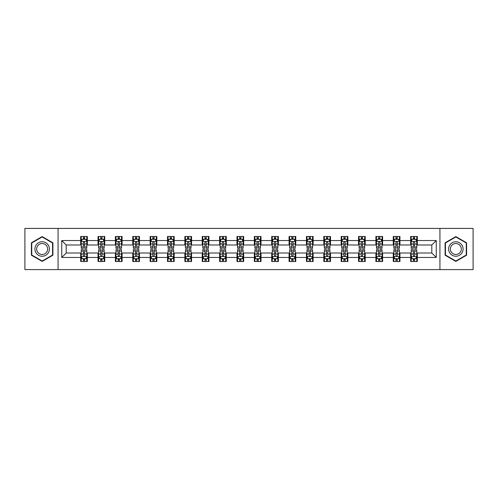 <?xml version="1.0" encoding="UTF-8"?>
<svg xmlns="http://www.w3.org/2000/svg" width="498" height="498" viewBox="0 0 498 498"><rect width="100%" height="100%" fill="white"/><g stroke="black" fill="none" stroke-linecap="round" stroke-linejoin="round"><path stroke-width="0.75" d="M439.927 269.592L473.1 269.592L473.1 228.408L439.927 228.408L439.927 269.592L58.073 269.592L58.073 228.408L24.9 228.408L24.9 269.592L58.073 269.592M439.927 228.408L58.073 228.408M417.324 240.54L417.324 236.475L410.645 236.475L410.645 240.54L399.956 240.54L399.956 236.475L393.277 236.475L393.277 240.54L382.595 240.54L382.595 236.475L375.909 236.475L375.909 240.54L365.227 240.54L365.227 236.475L358.548 236.475L358.548 240.54L347.859 240.54L347.859 236.475L341.18 236.475L341.18 240.54L330.491 240.54L330.491 236.475L323.812 236.475L323.812 240.54L313.124 240.54L313.124 236.475L306.444 236.475L306.444 240.54L295.756 240.54L295.756 236.475L289.077 236.475L289.077 240.54L278.388 240.54L278.388 236.475L271.709 236.475L271.709 240.54L261.02 240.54L261.02 236.475L254.341 236.475L254.341 240.54L243.659 240.54L243.659 236.475L236.98 236.475L236.98 240.54L226.291 240.54L226.291 236.475L219.612 236.475L219.612 240.54L208.923 240.54L208.923 236.475L202.244 236.475L202.244 240.54L191.556 240.54L191.556 236.475L184.876 236.475L184.876 240.54L174.188 240.54L174.188 236.475L167.509 236.475L167.509 240.54L156.82 240.54L156.82 236.475L150.141 236.475L150.141 240.54L139.452 240.54L139.452 236.475L132.773 236.475L132.773 240.54L122.091 240.54L122.091 236.475L115.405 236.475L115.405 240.54L104.723 240.54L104.723 236.475L98.044 236.475L98.044 240.54L87.355 240.54L87.355 236.475L80.676 236.475L80.676 240.54L61.752 240.54L61.752 257.46L66.203 253.009L80.676 253.009L80.676 261.525L87.355 261.525L87.355 253.009L98.044 253.009L98.044 261.525L104.723 261.525L104.723 253.009L115.405 253.009L115.405 261.525L122.091 261.525L122.091 253.009L132.773 253.009L132.773 261.525L139.452 261.525L139.452 253.009L150.141 253.009L150.141 261.525L156.82 261.525L156.82 253.009L167.509 253.009L167.509 261.525L174.188 261.525L174.188 253.009L184.876 253.009L184.876 261.525L191.556 261.525L191.556 253.009L202.244 253.009L202.244 261.525L208.923 261.525L208.923 253.009L219.612 253.009L219.612 261.525L226.291 261.525L226.291 253.009L236.98 253.009L236.98 261.525L243.659 261.525L243.659 253.009L254.341 253.009L254.341 261.525L261.02 261.525L261.02 253.009L271.709 253.009L271.709 261.525L278.388 261.525L278.388 253.009L289.077 253.009L289.077 261.525L295.756 261.525L295.756 253.009L306.444 253.009L306.444 261.525L313.124 261.525L313.124 253.009L323.812 253.009L323.812 261.525L330.491 261.525L330.491 253.009L341.18 253.009L341.18 261.525L347.859 261.525L347.859 253.009L358.548 253.009L358.548 261.525L365.227 261.525L365.227 253.009L375.909 253.009L375.909 261.525L382.595 261.525L382.595 253.009L393.277 253.009L393.277 261.525L399.956 261.525L399.956 253.009L410.645 253.009L410.645 261.525L417.324 261.525L417.324 253.009L431.797 253.009L431.797 244.991L417.324 244.991L417.324 240.54L436.248 240.54L436.248 257.46L417.324 257.46M410.645 257.46L399.956 257.46M393.277 257.46L382.595 257.46M375.909 257.46L365.227 257.46M358.548 257.46L347.859 257.46M341.18 257.46L330.491 257.46M323.812 257.46L313.124 257.46M306.444 257.46L295.756 257.46M289.077 257.46L278.388 257.46M271.709 257.46L261.02 257.46M254.341 257.46L243.659 257.46M236.98 257.46L226.291 257.46M219.612 257.46L208.923 257.46M202.244 257.46L191.556 257.46M184.876 257.46L174.188 257.46M167.509 257.46L156.82 257.46M150.141 257.46L139.452 257.46M132.773 257.46L122.091 257.46M115.405 257.46L104.723 257.46M98.044 257.46L87.355 257.46M80.676 257.46L61.752 257.46M410.645 240.54L410.645 244.991L399.956 244.991L399.956 240.54M393.277 240.54L393.277 244.991L382.595 244.991L382.595 240.54M375.909 240.54L375.909 244.991L365.227 244.991L365.227 240.54M358.548 240.54L358.548 244.991L347.859 244.991L347.859 240.54M341.18 240.54L341.18 244.991L330.491 244.991L330.491 240.54M323.812 240.54L323.812 244.991L313.124 244.991L313.124 240.54M306.444 240.54L306.444 244.991L295.756 244.991L295.756 240.54M289.077 240.54L289.077 244.991L278.388 244.991L278.388 240.54M271.709 240.54L271.709 244.991L261.02 244.991L261.02 240.54M254.341 240.54L254.341 244.991L243.659 244.991L243.659 240.54M236.98 240.54L236.98 244.991L226.291 244.991L226.291 240.54M219.612 240.54L219.612 244.991L208.923 244.991L208.923 240.54M202.244 240.54L202.244 244.991L191.556 244.991L191.556 240.54M184.876 240.54L184.876 244.991L174.188 244.991L174.188 240.54M167.509 240.54L167.509 244.991L156.82 244.991L156.82 240.54M150.141 240.54L150.141 244.991L139.452 244.991L139.452 240.54M132.773 240.54L132.773 244.991L122.091 244.991L122.091 240.54M115.405 240.54L115.405 244.991L104.723 244.991L104.723 240.54M98.044 240.54L98.044 244.991L87.355 244.991L87.355 240.54M80.676 240.54L80.676 244.991L66.203 244.991L61.752 240.54M66.203 244.991L66.203 253.009M436.248 257.46L431.797 253.009M431.797 244.991L436.248 240.54M80.676 239.258L81.23 239.258M83.347 239.258L84.685 239.258M86.795 239.258L87.355 239.258M80.676 244.879L81.23 244.879M83.347 244.879L84.685 244.879M86.795 244.879L87.355 244.879M80.676 253.121L81.23 253.121M83.347 253.121L84.685 253.121M86.795 253.121L87.355 253.121M80.676 258.742L81.23 258.742M83.347 258.742L84.685 258.742M86.795 258.742L87.355 258.742M98.044 253.121L98.598 253.121M100.714 253.121L102.046 253.121M104.163 253.121L104.723 253.121M98.044 258.742L98.598 258.742M100.714 258.742L102.046 258.742M104.163 258.742L104.723 258.742M98.044 239.258L98.598 239.258M100.714 239.258L102.046 239.258M104.163 239.258L104.723 239.258M98.044 244.879L98.598 244.879M100.714 244.879L102.046 244.879M104.163 244.879L104.723 244.879M115.405 253.121L115.966 253.121M118.082 253.121L119.414 253.121M121.531 253.121L122.091 253.121M115.405 258.742L115.966 258.742M118.082 258.742L119.414 258.742M121.531 258.742L122.091 258.742M115.405 239.258L115.966 239.258M118.082 239.258L119.414 239.258M121.531 239.258L122.091 239.258M115.405 244.879L115.966 244.879M118.082 244.879L119.414 244.879M121.531 244.879L122.091 244.879M132.773 253.121L133.333 253.121M135.45 253.121L136.782 253.121M138.898 253.121L139.452 253.121M132.773 258.742L133.333 258.742M135.45 258.742L136.782 258.742M138.898 258.742L139.452 258.742M132.773 239.258L133.333 239.258M135.45 239.258L136.782 239.258M138.898 239.258L139.452 239.258M132.773 244.879L133.333 244.879M135.45 244.879L136.782 244.879M138.898 244.879L139.452 244.879M150.141 253.121L150.701 253.121M152.811 253.121L154.15 253.121M156.266 253.121L156.82 253.121M150.141 258.742L150.701 258.742M152.811 258.742L154.15 258.742M156.266 258.742L156.82 258.742M150.141 239.258L150.701 239.258M152.811 239.258L154.15 239.258M156.266 239.258L156.82 239.258M150.141 244.879L150.701 244.879M152.811 244.879L154.15 244.879M156.266 244.879L156.82 244.879M167.509 253.121L168.069 253.121M170.179 253.121L171.517 253.121M173.634 253.121L174.188 253.121M167.509 258.742L168.069 258.742M170.179 258.742L171.517 258.742M173.634 258.742L174.188 258.742M167.509 239.258L168.069 239.258M170.179 239.258L171.517 239.258M173.634 239.258L174.188 239.258M167.509 244.879L168.069 244.879M170.179 244.879L171.517 244.879M173.634 244.879L174.188 244.879M184.876 253.121L185.43 253.121M187.547 253.121L188.885 253.121M191.002 253.121L191.556 253.121M184.876 258.742L185.43 258.742M187.547 258.742L188.885 258.742M191.002 258.742L191.556 258.742M184.876 239.258L185.43 239.258M187.547 239.258L188.885 239.258M191.002 239.258L191.556 239.258M184.876 244.879L185.43 244.879M187.547 244.879L188.885 244.879M191.002 244.879L191.556 244.879M202.244 253.121L202.798 253.121M204.915 253.121L206.253 253.121M208.363 253.121L208.923 253.121M202.244 258.742L202.798 258.742M204.915 258.742L206.253 258.742M208.363 258.742L208.923 258.742M202.244 239.258L202.798 239.258M204.915 239.258L206.253 239.258M208.363 239.258L208.923 239.258M202.244 244.879L202.798 244.879M204.915 244.879L206.253 244.879M208.363 244.879L208.923 244.879M219.612 253.121L220.166 253.121M222.282 253.121L223.621 253.121M225.731 253.121L226.291 253.121M219.612 258.742L220.166 258.742M222.282 258.742L223.621 258.742M225.731 258.742L226.291 258.742M219.612 239.258L220.166 239.258M222.282 239.258L223.621 239.258M225.731 239.258L226.291 239.258M219.612 244.879L220.166 244.879M222.282 244.879L223.621 244.879M225.731 244.879L226.291 244.879M236.98 253.121L237.534 253.121M239.65 253.121L240.982 253.121M243.099 253.121L243.659 253.121M236.98 258.742L237.534 258.742M239.65 258.742L240.982 258.742M243.099 258.742L243.659 258.742M236.98 239.258L237.534 239.258M239.65 239.258L240.982 239.258M243.099 239.258L243.659 239.258M236.98 244.879L237.534 244.879M239.65 244.879L240.982 244.879M243.099 244.879L243.659 244.879M254.341 253.121L254.901 253.121M257.018 253.121L258.35 253.121M260.466 253.121L261.02 253.121M254.341 258.742L254.901 258.742M257.018 258.742L258.35 258.742M260.466 258.742L261.02 258.742M254.341 239.258L254.901 239.258M257.018 239.258L258.35 239.258M260.466 239.258L261.02 239.258M254.341 244.879L254.901 244.879M257.018 244.879L258.35 244.879M260.466 244.879L261.02 244.879M271.709 253.121L272.269 253.121M274.379 253.121L275.718 253.121M277.834 253.121L278.388 253.121M271.709 258.742L272.269 258.742M274.379 258.742L275.718 258.742M277.834 258.742L278.388 258.742M271.709 239.258L272.269 239.258M274.379 239.258L275.718 239.258M277.834 239.258L278.388 239.258M271.709 244.879L272.269 244.879M274.379 244.879L275.718 244.879M277.834 244.879L278.388 244.879M289.077 253.121L289.637 253.121M291.747 253.121L293.085 253.121M295.202 253.121L295.756 253.121M289.077 258.742L289.637 258.742M291.747 258.742L293.085 258.742M295.202 258.742L295.756 258.742M289.077 239.258L289.637 239.258M291.747 239.258L293.085 239.258M295.202 239.258L295.756 239.258M289.077 244.879L289.637 244.879M291.747 244.879L293.085 244.879M295.202 244.879L295.756 244.879M306.444 253.121L306.998 253.121M309.115 253.121L310.453 253.121M312.57 253.121L313.124 253.121M306.444 258.742L306.998 258.742M309.115 258.742L310.453 258.742M312.57 258.742L313.124 258.742M306.444 239.258L306.998 239.258M309.115 239.258L310.453 239.258M312.57 239.258L313.124 239.258M306.444 244.879L306.998 244.879M309.115 244.879L310.453 244.879M312.57 244.879L313.124 244.879M323.812 253.121L324.366 253.121M326.483 253.121L327.821 253.121M329.931 253.121L330.491 253.121M323.812 258.742L324.366 258.742M326.483 258.742L327.821 258.742M329.931 258.742L330.491 258.742M323.812 239.258L324.366 239.258M326.483 239.258L327.821 239.258M329.931 239.258L330.491 239.258M323.812 244.879L324.366 244.879M326.483 244.879L327.821 244.879M329.931 244.879L330.491 244.879M341.18 253.121L341.734 253.121M343.85 253.121L345.189 253.121M347.299 253.121L347.859 253.121M341.18 258.742L341.734 258.742M343.85 258.742L345.189 258.742M347.299 258.742L347.859 258.742M341.18 239.258L341.734 239.258M343.85 239.258L345.189 239.258M347.299 239.258L347.859 239.258M341.18 244.879L341.734 244.879M343.85 244.879L345.189 244.879M347.299 244.879L347.859 244.879M358.548 253.121L359.102 253.121M361.218 253.121L362.55 253.121M364.667 253.121L365.227 253.121M358.548 258.742L359.102 258.742M361.218 258.742L362.55 258.742M364.667 258.742L365.227 258.742M358.548 239.258L359.102 239.258M361.218 239.258L362.55 239.258M364.667 239.258L365.227 239.258M358.548 244.879L359.102 244.879M361.218 244.879L362.55 244.879M364.667 244.879L365.227 244.879M375.909 253.121L376.469 253.121M378.586 253.121L379.918 253.121M382.034 253.121L382.595 253.121M375.909 258.742L376.469 258.742M378.586 258.742L379.918 258.742M382.034 258.742L382.595 258.742M375.909 239.258L376.469 239.258M378.586 239.258L379.918 239.258M382.034 239.258L382.595 239.258M375.909 244.879L376.469 244.879M378.586 244.879L379.918 244.879M382.034 244.879L382.595 244.879M393.277 253.121L393.837 253.121M395.954 253.121L397.286 253.121M399.402 253.121L399.956 253.121M393.277 258.742L393.837 258.742M395.954 258.742L397.286 258.742M399.402 258.742L399.956 258.742M393.277 239.258L393.837 239.258M395.954 239.258L397.286 239.258M399.402 239.258L399.956 239.258M393.277 244.879L393.837 244.879M395.954 244.879L397.286 244.879M399.402 244.879L399.956 244.879M410.645 253.121L411.205 253.121M413.315 253.121L414.653 253.121M416.77 253.121L417.324 253.121M410.645 258.742L411.205 258.742M413.315 258.742L414.653 258.742M416.77 258.742L417.324 258.742M410.645 239.258L411.205 239.258M413.315 239.258L414.653 239.258M416.77 239.258L417.324 239.258M410.645 244.879L411.205 244.879M413.315 244.879L414.653 244.879M416.77 244.879L417.324 244.879M42.156 261.406L52.9 255.2L52.9 242.8L42.156 236.594L31.411 242.8L31.411 255.2L42.156 261.406M466.589 242.8L455.844 236.594L445.1 242.8L445.1 255.2L455.844 261.406L466.589 255.2L466.589 242.8M84.685 237.926L83.347 237.926M86.795 246.933L84.685 246.933L84.685 248.334L86.795 248.334L86.795 241.542L85.687 239.314L82.344 239.314L81.23 241.542L81.23 248.334L83.347 248.334L83.347 246.933L81.23 246.933M81.23 241.542L81.23 236.475M86.795 241.542L86.795 236.475M83.347 239.314L83.347 236.475M84.685 236.475L84.685 239.314M84.685 246.933L84.685 242.377C84.237 241.518 83.795 241.518 83.347 242.377L83.347 246.933M83.347 260.074L84.685 260.074M81.23 251.067L83.347 251.067L83.347 249.666L81.23 249.666L81.23 256.458L82.344 258.686L85.687 258.686L86.795 256.458L86.795 249.666L84.685 249.666L84.685 251.067L86.795 251.067M86.795 256.458L86.795 261.525M81.23 256.458L81.23 261.525M84.685 258.686L84.685 261.525M83.347 261.525L83.347 258.686M83.347 251.067L83.347 255.623C83.788 256.482 84.237 256.482 84.685 255.623L84.685 251.067M48.424 252.617A7.233 7.233 0 0 0 45.772 242.731A7.233 7.233 0 0 0 35.887 245.383A7.233 7.233 0 0 0 38.539 255.269A7.233 7.233 0 0 0 48.424 252.617M46.899 251.739A5.478 5.478 0 0 0 44.895 244.257A5.478 5.478 0 0 0 37.412 246.261A5.478 5.478 0 0 0 39.417 253.743A5.478 5.478 0 0 0 46.899 251.739M31.748 255.007L31.748 242.993L42.156 236.98L52.564 242.993L52.564 255.007L42.156 261.02L31.748 255.007M455.844 241.767A7.233 7.233 0 0 0 448.611 249A7.233 7.233 0 0 0 455.844 256.233A7.233 7.233 0 0 0 463.078 249A7.233 7.233 0 0 0 455.844 241.767M455.844 243.522A5.478 5.478 0 0 0 450.366 249A5.478 5.478 0 0 0 455.844 254.478A5.478 5.478 0 0 0 461.322 249A5.478 5.478 0 0 0 455.844 243.522M466.253 255.007L455.844 261.02L445.436 255.007L445.436 242.993L455.844 236.98L466.253 242.993L466.253 255.007M102.046 237.926L100.714 237.926M104.163 246.933L102.046 246.933L102.046 248.334L104.163 248.334L104.163 241.542L103.049 239.314L99.712 239.314L98.598 241.542L98.598 248.334L100.714 248.334L100.714 246.933L98.598 246.933M98.598 241.542L98.598 236.475M104.163 241.542L104.163 236.475M100.714 239.314L100.714 236.475M102.046 236.475L102.046 239.314M102.046 246.933L102.046 242.377C101.604 241.518 101.156 241.518 100.714 242.377L100.714 246.933M119.414 237.926L118.082 237.926M121.531 246.933L119.414 246.933L119.414 248.334L121.531 248.334L121.531 241.542L120.416 239.314L117.08 239.314L115.966 241.542L115.966 248.334L118.082 248.334L118.082 246.933L115.966 246.933M115.966 241.542L115.966 236.475M121.531 241.542L121.531 236.475M118.082 239.314L118.082 236.475M119.414 236.475L119.414 239.314M119.414 246.933L119.414 242.377C118.972 241.518 118.524 241.518 118.082 242.377L118.082 246.933M100.714 260.074L102.046 260.074M98.598 251.067L100.714 251.067L100.714 249.666L98.598 249.666L98.598 256.458L99.712 258.686L103.049 258.686L104.163 256.458L104.163 249.666L102.046 249.666L102.046 251.067L104.163 251.067M104.163 256.458L104.163 261.525M98.598 256.458L98.598 261.525M102.046 258.686L102.046 261.525M100.714 261.525L100.714 258.686M100.714 251.067L100.714 255.623C101.156 256.482 101.604 256.482 102.046 255.623L102.046 251.067M118.082 260.074L119.414 260.074M115.966 251.067L118.082 251.067L118.082 249.666L115.966 249.666L115.966 256.458L117.08 258.686L120.416 258.686L121.531 256.458L121.531 249.666L119.414 249.666L119.414 251.067L121.531 251.067M121.531 256.458L121.531 261.525M115.966 256.458L115.966 261.525M119.414 258.686L119.414 261.525M118.082 261.525L118.082 258.686M118.082 251.067L118.082 255.623C118.524 256.482 118.972 256.482 119.414 255.623L119.414 251.067M136.782 237.926L135.45 237.926M138.898 246.933L136.782 246.933L136.782 248.334L138.898 248.334L138.898 241.542L137.784 239.314L134.448 239.314L133.333 241.542L133.333 248.334L135.45 248.334L135.45 246.933L133.333 246.933M133.333 241.542L133.333 236.475M138.898 241.542L138.898 236.475M135.45 239.314L135.45 236.475M136.782 236.475L136.782 239.314M136.782 246.933L136.782 242.377C136.34 241.518 135.892 241.518 135.45 242.377L135.45 246.933M154.15 237.926L152.811 237.926M156.266 246.933L154.15 246.933L154.15 248.334L156.266 248.334L156.266 241.542L155.152 239.314L151.809 239.314L150.701 241.542L150.701 248.334L152.811 248.334L152.811 246.933L150.701 246.933M150.701 241.542L150.701 236.475M156.266 241.542L156.266 236.475M152.811 239.314L152.811 236.475M154.15 236.475L154.15 239.314M154.15 246.933L154.15 242.377C153.708 241.518 153.26 241.518 152.811 242.377L152.811 246.933M171.517 237.926L170.179 237.926M173.634 246.933L171.517 246.933L171.517 248.334L173.634 248.334L173.634 241.542L172.52 239.314L169.177 239.314L168.069 241.542L168.069 248.334L170.179 248.334L170.179 246.933L168.069 246.933M168.069 241.542L168.069 236.475M173.634 241.542L173.634 236.475M170.179 239.314L170.179 236.475M171.517 236.475L171.517 239.314M171.517 246.933L171.517 242.377C171.069 241.518 170.627 241.518 170.179 242.377L170.179 246.933M135.45 260.074L136.782 260.074M133.333 251.067L135.45 251.067L135.45 249.666L133.333 249.666L133.333 256.458L134.448 258.686L137.784 258.686L138.898 256.458L138.898 249.666L136.782 249.666L136.782 251.067L138.898 251.067M138.898 256.458L138.898 261.525M133.333 256.458L133.333 261.525M136.782 258.686L136.782 261.525M135.45 261.525L135.45 258.686M135.45 251.067L135.45 255.623C135.892 256.482 136.34 256.482 136.782 255.623L136.782 251.067M152.811 260.074L154.15 260.074M150.701 251.067L152.811 251.067L152.811 249.666L150.701 249.666L150.701 256.458L151.809 258.686L155.152 258.686L156.266 256.458L156.266 249.666L154.15 249.666L154.15 251.067L156.266 251.067M156.266 256.458L156.266 261.525M150.701 256.458L150.701 261.525M154.15 258.686L154.15 261.525M152.811 261.525L152.811 258.686M152.811 251.067L152.811 255.623C153.26 256.482 153.701 256.482 154.15 255.623L154.15 251.067M170.179 260.074L171.517 260.074M168.069 251.067L170.179 251.067L170.179 249.666L168.069 249.666L168.069 256.458L169.177 258.686L172.52 258.686L173.634 256.458L173.634 249.666L171.517 249.666L171.517 251.067L173.634 251.067M173.634 256.458L173.634 261.525M168.069 256.458L168.069 261.525M171.517 258.686L171.517 261.525M170.179 261.525L170.179 258.686M170.179 251.067L170.179 255.623C170.627 256.482 171.069 256.482 171.517 255.623L171.517 251.067M188.885 237.926L187.547 237.926M191.002 246.933L188.885 246.933L188.885 248.334L191.002 248.334L191.002 241.542L189.887 239.314L186.545 239.314L185.43 241.542L185.43 248.334L187.547 248.334L187.547 246.933L185.43 246.933M185.43 241.542L185.43 236.475M191.002 241.542L191.002 236.475M187.547 239.314L187.547 236.475M188.885 236.475L188.885 239.314M188.885 246.933L188.885 242.377C188.437 241.518 187.995 241.518 187.547 242.377L187.547 246.933M187.547 260.074L188.885 260.074M185.43 251.067L187.547 251.067L187.547 249.666L185.43 249.666L185.43 256.458L186.545 258.686L189.887 258.686L191.002 256.458L191.002 249.666L188.885 249.666L188.885 251.067L191.002 251.067M191.002 256.458L191.002 261.525M185.43 256.458L185.43 261.525M188.885 258.686L188.885 261.525M187.547 261.525L187.547 258.686M187.547 251.067L187.547 255.623C187.995 256.482 188.437 256.482 188.885 255.623L188.885 251.067M206.253 237.926L204.915 237.926M208.363 246.933L206.253 246.933L206.253 248.334L208.363 248.334L208.363 241.542L207.255 239.314L203.912 239.314L202.798 241.542L202.798 248.334L204.915 248.334L204.915 246.933L202.798 246.933M202.798 241.542L202.798 236.475M208.363 241.542L208.363 236.475M204.915 239.314L204.915 236.475M206.253 236.475L206.253 239.314M206.253 246.933L206.253 242.377C205.805 241.518 205.363 241.518 204.915 242.377L204.915 246.933M204.915 260.074L206.253 260.074M202.798 251.067L204.915 251.067L204.915 249.666L202.798 249.666L202.798 256.458L203.912 258.686L207.255 258.686L208.363 256.458L208.363 249.666L206.253 249.666L206.253 251.067L208.363 251.067M208.363 256.458L208.363 261.525M202.798 256.458L202.798 261.525M206.253 258.686L206.253 261.525M204.915 261.525L204.915 258.686M204.915 251.067L204.915 255.623C205.357 256.482 205.805 256.482 206.253 255.623L206.253 251.067M223.621 237.926L222.282 237.926M225.731 246.933L223.621 246.933L223.621 248.334L225.731 248.334L225.731 241.542L224.617 239.314L221.28 239.314L220.166 241.542L220.166 248.334L222.282 248.334L222.282 246.933L220.166 246.933M220.166 241.542L220.166 236.475M225.731 241.542L225.731 236.475M222.282 239.314L222.282 236.475M223.621 236.475L223.621 239.314M223.621 246.933L223.621 242.377C223.172 241.518 222.731 241.518 222.282 242.377L222.282 246.933M222.282 260.074L223.621 260.074M220.166 251.067L222.282 251.067L222.282 249.666L220.166 249.666L220.166 256.458L221.28 258.686L224.617 258.686L225.731 256.458L225.731 249.666L223.621 249.666L223.621 251.067L225.731 251.067M225.731 256.458L225.731 261.525M220.166 256.458L220.166 261.525M223.621 258.686L223.621 261.525M222.282 261.525L222.282 258.686M222.282 251.067L222.282 255.623C222.724 256.482 223.172 256.482 223.621 255.623L223.621 251.067M240.982 237.926L239.65 237.926M243.099 246.933L240.982 246.933L240.982 248.334L243.099 248.334L243.099 241.542L241.984 239.314L238.648 239.314L237.534 241.542L237.534 248.334L239.65 248.334L239.65 246.933L237.534 246.933M237.534 241.542L237.534 236.475M243.099 241.542L243.099 236.475M239.65 239.314L239.65 236.475M240.982 236.475L240.982 239.314M240.982 246.933L240.982 242.377C240.54 241.518 240.092 241.518 239.65 242.377L239.65 246.933M239.65 260.074L240.982 260.074M237.534 251.067L239.65 251.067L239.65 249.666L237.534 249.666L237.534 256.458L238.648 258.686L241.984 258.686L243.099 256.458L243.099 249.666L240.982 249.666L240.982 251.067L243.099 251.067M243.099 256.458L243.099 261.525M237.534 256.458L237.534 261.525M240.982 258.686L240.982 261.525M239.65 261.525L239.65 258.686M239.65 251.067L239.65 255.623C240.092 256.482 240.54 256.482 240.982 255.623L240.982 251.067M258.35 237.926L257.018 237.926M260.466 246.933L258.35 246.933L258.35 248.334L260.466 248.334L260.466 241.542L259.352 239.314L256.016 239.314L254.901 241.542L254.901 248.334L257.018 248.334L257.018 246.933L254.901 246.933M254.901 241.542L254.901 236.475M260.466 241.542L260.466 236.475M257.018 239.314L257.018 236.475M258.35 236.475L258.35 239.314M258.35 246.933L258.35 242.377C257.908 241.518 257.46 241.518 257.018 242.377L257.018 246.933M257.018 260.074L258.35 260.074M254.901 251.067L257.018 251.067L257.018 249.666L254.901 249.666L254.901 256.458L256.016 258.686L259.352 258.686L260.466 256.458L260.466 249.666L258.35 249.666L258.35 251.067L260.466 251.067M260.466 256.458L260.466 261.525M254.901 256.458L254.901 261.525M258.35 258.686L258.35 261.525M257.018 261.525L257.018 258.686M257.018 251.067L257.018 255.623C257.46 256.482 257.908 256.482 258.35 255.623L258.35 251.067M275.718 237.926L274.379 237.926M277.834 246.933L275.718 246.933L275.718 248.334L277.834 248.334L277.834 241.542L276.72 239.314L273.383 239.314L272.269 241.542L272.269 248.334L274.379 248.334L274.379 246.933L272.269 246.933M272.269 241.542L272.269 236.475M277.834 241.542L277.834 236.475M274.379 239.314L274.379 236.475M275.718 236.475L275.718 239.314M275.718 246.933L275.718 242.377C275.276 241.518 274.828 241.518 274.379 242.377L274.379 246.933M274.379 260.074L275.718 260.074M272.269 251.067L274.379 251.067L274.379 249.666L272.269 249.666L272.269 256.458L273.383 258.686L276.72 258.686L277.834 256.458L277.834 249.666L275.718 249.666L275.718 251.067L277.834 251.067M277.834 256.458L277.834 261.525M272.269 256.458L272.269 261.525M275.718 258.686L275.718 261.525M274.379 261.525L274.379 258.686M274.379 251.067L274.379 255.623C274.828 256.482 275.269 256.482 275.718 255.623L275.718 251.067M293.085 237.926L291.747 237.926M295.202 246.933L293.085 246.933L293.085 248.334L295.202 248.334L295.202 241.542L294.088 239.314L290.745 239.314L289.637 241.542L289.637 248.334L291.747 248.334L291.747 246.933L289.637 246.933M289.637 241.542L289.637 236.475M295.202 241.542L295.202 236.475M291.747 239.314L291.747 236.475M293.085 236.475L293.085 239.314M293.085 246.933L293.085 242.377C292.643 241.518 292.195 241.518 291.747 242.377L291.747 246.933M291.747 260.074L293.085 260.074M289.637 251.067L291.747 251.067L291.747 249.666L289.637 249.666L289.637 256.458L290.745 258.686L294.088 258.686L295.202 256.458L295.202 249.666L293.085 249.666L293.085 251.067L295.202 251.067M295.202 256.458L295.202 261.525M289.637 256.458L289.637 261.525M293.085 258.686L293.085 261.525M291.747 261.525L291.747 258.686M291.747 251.067L291.747 255.623C292.195 256.482 292.637 256.482 293.085 255.623L293.085 251.067M310.453 237.926L309.115 237.926M312.57 246.933L310.453 246.933L310.453 248.334L312.57 248.334L312.57 241.542L311.455 239.314L308.113 239.314L306.998 241.542L306.998 248.334L309.115 248.334L309.115 246.933L306.998 246.933M306.998 241.542L306.998 236.475M312.57 241.542L312.57 236.475M309.115 239.314L309.115 236.475M310.453 236.475L310.453 239.314M310.453 246.933L310.453 242.377C310.005 241.518 309.563 241.518 309.115 242.377L309.115 246.933M309.115 260.074L310.453 260.074M306.998 251.067L309.115 251.067L309.115 249.666L306.998 249.666L306.998 256.458L308.113 258.686L311.455 258.686L312.57 256.458L312.57 249.666L310.453 249.666L310.453 251.067L312.57 251.067M312.57 256.458L312.57 261.525M306.998 256.458L306.998 261.525M310.453 258.686L310.453 261.525M309.115 261.525L309.115 258.686M309.115 251.067L309.115 255.623C309.563 256.482 310.005 256.482 310.453 255.623L310.453 251.067M327.821 237.926L326.483 237.926M329.931 246.933L327.821 246.933L327.821 248.334L329.931 248.334L329.931 241.542L328.823 239.314L325.48 239.314L324.366 241.542L324.366 248.334L326.483 248.334L326.483 246.933L324.366 246.933M324.366 241.542L324.366 236.475M329.931 241.542L329.931 236.475M326.483 239.314L326.483 236.475M327.821 236.475L327.821 239.314M327.821 246.933L327.821 242.377C327.373 241.518 326.931 241.518 326.483 242.377L326.483 246.933M326.483 260.074L327.821 260.074M324.366 251.067L326.483 251.067L326.483 249.666L324.366 249.666L324.366 256.458L325.48 258.686L328.823 258.686L329.931 256.458L329.931 249.666L327.821 249.666L327.821 251.067L329.931 251.067M329.931 256.458L329.931 261.525M324.366 256.458L324.366 261.525M327.821 258.686L327.821 261.525M326.483 261.525L326.483 258.686M326.483 251.067L326.483 255.623C326.931 256.482 327.373 256.482 327.821 255.623L327.821 251.067M345.189 237.926L343.85 237.926M347.299 246.933L345.189 246.933L345.189 248.334L347.299 248.334L347.299 241.542L346.191 239.314L342.848 239.314L341.734 241.542L341.734 248.334L343.85 248.334L343.85 246.933L341.734 246.933M341.734 241.542L341.734 236.475M347.299 241.542L347.299 236.475M343.85 239.314L343.85 236.475M345.189 236.475L345.189 239.314M345.189 246.933L345.189 242.377C344.74 241.518 344.299 241.518 343.85 242.377L343.85 246.933M343.85 260.074L345.189 260.074M341.734 251.067L343.85 251.067L343.85 249.666L341.734 249.666L341.734 256.458L342.848 258.686L346.191 258.686L347.299 256.458L347.299 249.666L345.189 249.666L345.189 251.067L347.299 251.067M347.299 256.458L347.299 261.525M341.734 256.458L341.734 261.525M345.189 258.686L345.189 261.525M343.85 261.525L343.85 258.686M343.85 251.067L343.85 255.623C344.292 256.482 344.74 256.482 345.189 255.623L345.189 251.067M362.55 237.926L361.218 237.926M364.667 246.933L362.55 246.933L362.55 248.334L364.667 248.334L364.667 241.542L363.552 239.314L360.216 239.314L359.102 241.542L359.102 248.334L361.218 248.334L361.218 246.933L359.102 246.933M359.102 241.542L359.102 236.475M364.667 241.542L364.667 236.475M361.218 239.314L361.218 236.475M362.55 236.475L362.55 239.314M362.55 246.933L362.55 242.377C362.108 241.518 361.66 241.518 361.218 242.377L361.218 246.933M361.218 260.074L362.55 260.074M359.102 251.067L361.218 251.067L361.218 249.666L359.102 249.666L359.102 256.458L360.216 258.686L363.552 258.686L364.667 256.458L364.667 249.666L362.55 249.666L362.55 251.067L364.667 251.067M364.667 256.458L364.667 261.525M359.102 256.458L359.102 261.525M362.55 258.686L362.55 261.525M361.218 261.525L361.218 258.686M361.218 251.067L361.218 255.623C361.66 256.482 362.108 256.482 362.55 255.623L362.55 251.067M379.918 237.926L378.586 237.926M382.034 246.933L379.918 246.933L379.918 248.334L382.034 248.334L382.034 241.542L380.92 239.314L377.584 239.314L376.469 241.542L376.469 248.334L378.586 248.334L378.586 246.933L376.469 246.933M376.469 241.542L376.469 236.475M382.034 241.542L382.034 236.475M378.586 239.314L378.586 236.475M379.918 236.475L379.918 239.314M379.918 246.933L379.918 242.377C379.476 241.518 379.028 241.518 378.586 242.377L378.586 246.933M378.586 260.074L379.918 260.074M376.469 251.067L378.586 251.067L378.586 249.666L376.469 249.666L376.469 256.458L377.584 258.686L380.92 258.686L382.034 256.458L382.034 249.666L379.918 249.666L379.918 251.067L382.034 251.067M382.034 256.458L382.034 261.525M376.469 256.458L376.469 261.525M379.918 258.686L379.918 261.525M378.586 261.525L378.586 258.686M378.586 251.067L378.586 255.623C379.028 256.482 379.476 256.482 379.918 255.623L379.918 251.067M397.286 237.926L395.954 237.926M399.402 246.933L397.286 246.933L397.286 248.334L399.402 248.334L399.402 241.542L398.288 239.314L394.951 239.314L393.837 241.542L393.837 248.334L395.954 248.334L395.954 246.933L393.837 246.933M393.837 241.542L393.837 236.475M399.402 241.542L399.402 236.475M395.954 239.314L395.954 236.475M397.286 236.475L397.286 239.314M397.286 246.933L397.286 242.377C396.844 241.518 396.396 241.518 395.954 242.377L395.954 246.933M395.954 260.074L397.286 260.074M393.837 251.067L395.954 251.067L395.954 249.666L393.837 249.666L393.837 256.458L394.951 258.686L398.288 258.686L399.402 256.458L399.402 249.666L397.286 249.666L397.286 251.067L399.402 251.067M399.402 256.458L399.402 261.525M393.837 256.458L393.837 261.525M397.286 258.686L397.286 261.525M395.954 261.525L395.954 258.686M395.954 251.067L395.954 255.623C396.396 256.482 396.844 256.482 397.286 255.623L397.286 251.067M414.653 237.926L413.315 237.926M416.77 246.933L414.653 246.933L414.653 248.334L416.77 248.334L416.77 241.542L415.656 239.314L412.313 239.314L411.205 241.542L411.205 248.334L413.315 248.334L413.315 246.933L411.205 246.933M411.205 241.542L411.205 236.475M416.77 241.542L416.77 236.475M413.315 239.314L413.315 236.475M414.653 236.475L414.653 239.314M414.653 246.933L414.653 242.377C414.212 241.518 413.763 241.518 413.315 242.377L413.315 246.933M413.315 260.074L414.653 260.074M411.205 251.067L413.315 251.067L413.315 249.666L411.205 249.666L411.205 256.458L412.313 258.686L415.656 258.686L416.77 256.458L416.77 249.666L414.653 249.666L414.653 251.067L416.77 251.067M416.77 256.458L416.77 261.525M411.205 256.458L411.205 261.525M414.653 258.686L414.653 261.525M413.315 261.525L413.315 258.686M413.315 251.067L413.315 255.623C413.763 256.482 414.205 256.482 414.653 255.623L414.653 251.067M86.77 241.486L81.261 241.486M81.23 239.451L82.276 239.451M85.749 239.451L86.795 239.451M83.347 243.952L81.23 243.952M86.795 243.952L84.685 243.952M84.685 238.629L83.347 238.629M81.261 256.514L86.77 256.514M86.795 258.549L85.749 258.549M82.276 258.549L81.23 258.549M84.685 254.048L86.795 254.048M81.23 254.048L83.347 254.048M83.347 259.371L84.685 259.371M104.138 241.486L98.629 241.486M98.598 239.451L99.644 239.451M103.117 239.451L104.163 239.451M100.714 243.952L98.598 243.952M104.163 243.952L102.046 243.952M102.046 238.629L100.714 238.629M121.506 241.486L115.99 241.486M115.966 239.451L117.011 239.451M120.485 239.451L121.531 239.451M118.082 243.952L115.966 243.952M121.531 243.952L119.414 243.952M119.414 238.629L118.082 238.629M98.629 256.514L104.138 256.514M104.163 258.549L103.117 258.549M99.644 258.549L98.598 258.549M102.046 254.048L104.163 254.048M98.598 254.048L100.714 254.048M100.714 259.371L102.046 259.371M115.99 256.514L121.506 256.514M121.531 258.549L120.485 258.549M117.011 258.549L115.966 258.549M119.414 254.048L121.531 254.048M115.966 254.048L118.082 254.048M118.082 259.371L119.414 259.371M138.867 241.486L133.358 241.486M133.333 239.451L134.379 239.451M137.853 239.451L138.898 239.451M135.45 243.952L133.333 243.952M138.898 243.952L136.782 243.952M136.782 238.629L135.45 238.629M156.235 241.486L150.726 241.486M150.701 239.451L151.747 239.451M155.22 239.451L156.266 239.451M152.811 243.952L150.701 243.952M156.266 243.952L154.15 243.952M154.15 238.629L152.811 238.629M173.603 241.486L168.094 241.486M168.069 239.451L169.115 239.451M172.588 239.451L173.634 239.451M170.179 243.952L168.069 243.952M173.634 243.952L171.517 243.952M171.517 238.629L170.179 238.629M133.358 256.514L138.867 256.514M138.898 258.549L137.853 258.549M134.379 258.549L133.333 258.549M136.782 254.048L138.898 254.048M133.333 254.048L135.45 254.048M135.45 259.371L136.782 259.371M150.726 256.514L156.235 256.514M156.266 258.549L155.22 258.549M151.747 258.549L150.701 258.549M154.15 254.048L156.266 254.048M150.701 254.048L152.811 254.048M152.811 259.371L154.15 259.371M168.094 256.514L173.603 256.514M173.634 258.549L172.588 258.549M169.115 258.549L168.069 258.549M171.517 254.048L173.634 254.048M168.069 254.048L170.179 254.048M170.179 259.371L171.517 259.371M190.971 241.486L185.461 241.486M185.43 239.451L186.476 239.451M189.95 239.451L191.002 239.451M187.547 243.952L185.43 243.952M191.002 243.952L188.885 243.952M188.885 238.629L187.547 238.629M185.461 256.514L190.971 256.514M191.002 258.549L189.95 258.549M186.476 258.549L185.43 258.549M188.885 254.048L191.002 254.048M185.43 254.048L187.547 254.048M187.547 259.371L188.885 259.371M208.338 241.486L202.829 241.486M202.798 239.451L203.844 239.451M207.317 239.451L208.363 239.451M204.915 243.952L202.798 243.952M208.363 243.952L206.253 243.952M206.253 238.629L204.915 238.629M202.829 256.514L208.338 256.514M208.363 258.549L207.317 258.549M203.844 258.549L202.798 258.549M206.253 254.048L208.363 254.048M202.798 254.048L204.915 254.048M204.915 259.371L206.253 259.371M225.706 241.486L220.197 241.486M220.166 239.451L221.212 239.451M224.685 239.451L225.731 239.451M222.282 243.952L220.166 243.952M225.731 243.952L223.621 243.952M223.621 238.629L222.282 238.629M220.197 256.514L225.706 256.514M225.731 258.549L224.685 258.549M221.212 258.549L220.166 258.549M223.621 254.048L225.731 254.048M220.166 254.048L222.282 254.048M222.282 259.371L223.621 259.371M243.074 241.486L237.558 241.486M237.534 239.451L238.579 239.451M242.053 239.451L243.099 239.451M239.65 243.952L237.534 243.952M243.099 243.952L240.982 243.952M240.982 238.629L239.65 238.629M237.558 256.514L243.074 256.514M243.099 258.549L242.053 258.549M238.579 258.549L237.534 258.549M240.982 254.048L243.099 254.048M237.534 254.048L239.65 254.048M239.65 259.371L240.982 259.371M260.442 241.486L254.926 241.486M254.901 239.451L255.947 239.451M259.421 239.451L260.466 239.451M257.018 243.952L254.901 243.952M260.466 243.952L258.35 243.952M258.35 238.629L257.018 238.629M254.926 256.514L260.442 256.514M260.466 258.549L259.421 258.549M255.947 258.549L254.901 258.549M258.35 254.048L260.466 254.048M254.901 254.048L257.018 254.048M257.018 259.371L258.35 259.371M277.803 241.486L272.294 241.486M272.269 239.451L273.315 239.451M276.788 239.451L277.834 239.451M274.379 243.952L272.269 243.952M277.834 243.952L275.718 243.952M275.718 238.629L274.379 238.629M272.294 256.514L277.803 256.514M277.834 258.549L276.788 258.549M273.315 258.549L272.269 258.549M275.718 254.048L277.834 254.048M272.269 254.048L274.379 254.048M274.379 259.371L275.718 259.371M295.171 241.486L289.662 241.486M289.637 239.451L290.683 239.451M294.156 239.451L295.202 239.451M291.747 243.952L289.637 243.952M295.202 243.952L293.085 243.952M293.085 238.629L291.747 238.629M289.662 256.514L295.171 256.514M295.202 258.549L294.156 258.549M290.683 258.549L289.637 258.549M293.085 254.048L295.202 254.048M289.637 254.048L291.747 254.048M291.747 259.371L293.085 259.371M312.539 241.486L307.029 241.486M306.998 239.451L308.05 239.451M311.524 239.451L312.57 239.451M309.115 243.952L306.998 243.952M312.57 243.952L310.453 243.952M310.453 238.629L309.115 238.629M307.029 256.514L312.539 256.514M312.57 258.549L311.524 258.549M308.05 258.549L306.998 258.549M310.453 254.048L312.57 254.048M306.998 254.048L309.115 254.048M309.115 259.371L310.453 259.371M329.906 241.486L324.397 241.486M324.366 239.451L325.412 239.451M328.885 239.451L329.931 239.451M326.483 243.952L324.366 243.952M329.931 243.952L327.821 243.952M327.821 238.629L326.483 238.629M324.397 256.514L329.906 256.514M329.931 258.549L328.885 258.549M325.412 258.549L324.366 258.549M327.821 254.048L329.931 254.048M324.366 254.048L326.483 254.048M326.483 259.371L327.821 259.371M347.274 241.486L341.765 241.486M341.734 239.451L342.78 239.451M346.253 239.451L347.299 239.451M343.85 243.952L341.734 243.952M347.299 243.952L345.189 243.952M345.189 238.629L343.85 238.629M341.765 256.514L347.274 256.514M347.299 258.549L346.253 258.549M342.78 258.549L341.734 258.549M345.189 254.048L347.299 254.048M341.734 254.048L343.85 254.048M343.85 259.371L345.189 259.371M364.642 241.486L359.133 241.486M359.102 239.451L360.147 239.451M363.621 239.451L364.667 239.451M361.218 243.952L359.102 243.952M364.667 243.952L362.55 243.952M362.55 238.629L361.218 238.629M359.133 256.514L364.642 256.514M364.667 258.549L363.621 258.549M360.147 258.549L359.102 258.549M362.55 254.048L364.667 254.048M359.102 254.048L361.218 254.048M361.218 259.371L362.55 259.371M382.01 241.486L376.494 241.486M376.469 239.451L377.515 239.451M380.989 239.451L382.034 239.451M378.586 243.952L376.469 243.952M382.034 243.952L379.918 243.952M379.918 238.629L378.586 238.629M376.494 256.514L382.01 256.514M382.034 258.549L380.989 258.549M377.515 258.549L376.469 258.549M379.918 254.048L382.034 254.048M376.469 254.048L378.586 254.048M378.586 259.371L379.918 259.371M399.371 241.486L393.862 241.486M393.837 239.451L394.883 239.451M398.356 239.451L399.402 239.451M395.954 243.952L393.837 243.952M399.402 243.952L397.286 243.952M397.286 238.629L395.954 238.629M393.862 256.514L399.371 256.514M399.402 258.549L398.356 258.549M394.883 258.549L393.837 258.549M397.286 254.048L399.402 254.048M393.837 254.048L395.954 254.048M395.954 259.371L397.286 259.371M416.739 241.486L411.23 241.486M411.205 239.451L412.251 239.451M415.724 239.451L416.77 239.451M413.315 243.952L411.205 243.952M416.77 243.952L414.653 243.952M414.653 238.629L413.315 238.629M411.23 256.514L416.739 256.514M416.77 258.549L415.724 258.549M412.251 258.549L411.205 258.549M414.653 254.048L416.77 254.048M411.205 254.048L413.315 254.048M413.315 259.371L414.653 259.371"/></g></svg>
